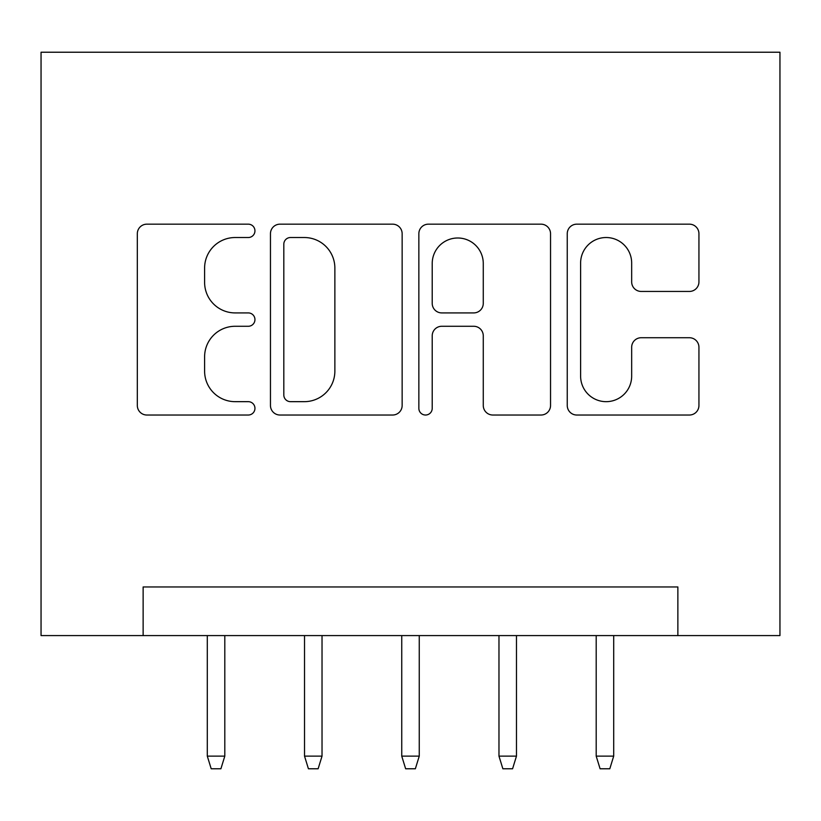 <?xml version="1.0" encoding="UTF-8"?>
<svg xmlns="http://www.w3.org/2000/svg" width="821" height="821" viewBox="0 0 821 821"><rect width="100%" height="100%" fill="white"/><g stroke="black" fill="none" stroke-linecap="round" stroke-linejoin="round"><path stroke-width="1.23" d="M254.951 230.845A6.681 6.681 0 0 0 248.27 224.164L146.867 224.164A9.544 9.544 0 0 0 137.323 233.708L137.323 405.482A9.544 9.544 0 0 0 146.867 415.026L248.27 415.026A6.681 6.681 0 0 0 254.951 408.345A6.681 6.681 0 0 0 248.27 401.664L235.145 401.664A30.541 30.541 0 0 1 204.603 371.133L204.603 356.817A30.541 30.541 0 0 1 235.145 326.276L248.27 326.276A6.681 6.681 0 0 0 254.951 319.595A6.681 6.681 0 0 0 248.27 312.914L235.145 312.914A30.541 30.541 0 0 1 204.603 282.373L204.603 268.067A30.541 30.541 0 0 1 235.145 237.526L248.27 237.526A6.681 6.681 0 0 0 254.951 230.845M689.394 291.445A9.544 9.544 0 0 0 698.938 281.901L698.938 233.708A9.544 9.544 0 0 0 689.394 224.164L576.794 224.164A9.544 9.544 0 0 0 567.249 233.708L567.249 405.482A9.544 9.544 0 0 0 576.794 415.026L689.394 415.026A9.544 9.544 0 0 0 698.938 405.482L698.938 347.273A9.544 9.544 0 0 0 689.394 337.729L641.201 337.729A9.544 9.544 0 0 0 631.667 347.273L631.667 376.141A25.523 25.523 0 0 1 606.134 401.664A25.523 25.523 0 0 1 580.611 376.141L580.611 263.048A25.523 25.523 0 0 1 606.134 237.526A25.523 25.523 0 0 1 631.667 263.048L631.667 281.901A9.544 9.544 0 0 0 641.201 291.445L689.394 291.445M677.869 635.577L779.95 635.577L779.95 52.226L41.05 52.226L41.05 635.577L677.869 635.577L677.869 586.964L143.131 586.964L143.131 635.577M402.146 233.708A9.544 9.544 0 0 0 392.602 224.164L280.002 224.164A9.544 9.544 0 0 0 270.458 233.708L270.458 405.482A9.544 9.544 0 0 0 280.002 415.026L392.602 415.026A9.544 9.544 0 0 0 402.146 405.482L402.146 233.708M428.398 224.164L540.998 224.164A9.544 9.544 0 0 1 550.542 233.708L550.542 405.482A9.544 9.544 0 0 1 540.998 415.026L492.805 415.026A9.544 9.544 0 0 1 483.271 405.482L483.271 335.82A9.544 9.544 0 0 0 473.727 326.276L441.749 326.276A9.544 9.544 0 0 0 432.215 335.82L432.215 408.345A6.681 6.681 0 0 1 425.535 415.026A6.681 6.681 0 0 1 418.854 408.345L418.854 233.708A9.544 9.544 0 0 1 428.398 224.164M290.49 237.526A6.681 6.681 0 0 0 283.82 244.206L283.82 394.983A6.681 6.681 0 0 0 290.49 401.664L304.334 401.664A30.541 30.541 0 0 0 334.865 371.133L334.865 268.067A30.541 30.541 0 0 0 304.334 237.526L290.49 237.526M483.271 263.531A25.523 25.523 0 0 0 457.738 237.998A25.523 25.523 0 0 0 432.215 263.531L432.215 303.37A9.544 9.544 0 0 0 441.749 312.914L473.727 312.914A9.544 9.544 0 0 0 483.271 303.37L483.271 263.531M224.8 756.131L220.911 768.774L211.192 768.774L207.303 756.131L224.8 756.131L224.8 635.577M207.303 756.131L207.303 635.577M322.027 756.131L318.138 768.774L308.419 768.774L304.529 756.131L322.027 756.131L322.027 635.577M304.529 756.131L304.529 635.577M419.254 756.131L415.364 768.774L405.636 768.774L401.746 756.131L419.254 756.131L419.254 635.577M401.746 756.131L401.746 635.577M516.471 756.131L512.581 768.774L502.863 768.774L498.973 756.131L516.471 756.131L516.471 635.577M498.973 756.131L498.973 635.577M613.698 756.131L609.808 768.774L600.089 768.774L596.2 756.131L613.698 756.131L613.698 635.577M596.2 756.131L596.2 635.577"/></g></svg>
